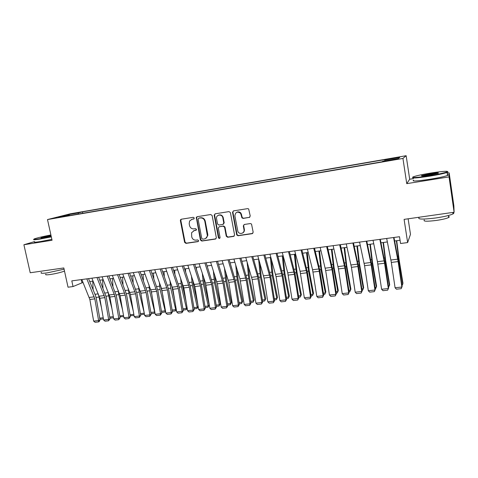 <?xml version="1.0" encoding="UTF-8"?>
<svg xmlns="http://www.w3.org/2000/svg" width="478" height="478" viewBox="0 0 478 478"><rect width="100%" height="100%" fill="white"/><g stroke="black" fill="none" stroke-linecap="round" stroke-linejoin="round"><path stroke-width="0.72" d="M194.283 218.034L193.315 217.311L181.258 219.235L180.6 219.623L180.367 220.627L184.604 242.34L185.96 243.38L197.994 241.617L198.633 240.649L197.671 239.92L196.105 240.153C193.853 240.243 192.389 239.131 191.72 236.825L191.582 232.72L194.259 230.581L196.428 229.822L196.458 229.368L195.496 228.639L193.931 228.878C191.678 228.986 190.214 227.875 189.539 225.556L189.186 223.734L189.611 220.997L192.078 219.265L193.644 219.02L194.283 218.034M395.145 157.746L390.705 158.654L398.951 157.31L395.145 157.746M249.253 217.484L250.233 216.038L248.662 208.94L247.64 208.629L233.479 210.888L232.517 212.328L236.724 234.925L238.068 235.744L252.193 233.67L253.179 232.248L251.518 224.021L250.358 223.555L244.276 224.481L243.308 225.909L243.995 229.673C244.85 233.425 239.257 235.003 237.859 231.424L234.889 215.901C235.457 211.981 237.369 211.151 240.637 213.397L241.958 217.884L243.171 218.428L249.761 217.269M34.535 241.593L23.9 244.754L30.222 272.753L63.813 267.955L68.031 287.206L73.038 286.549L71.808 280.885L399.512 236.724L400.552 243.499L407.638 242.567L410.483 234.322L408.128 218.805M413.41 178.635L409.688 179.232L406.748 183.648L449.051 176.896L454.1 212.244L404.101 219.378L407.638 242.567M406.748 183.648L402.936 158.445L47.501 219.563L70.266 213.815L406.151 155.709L402.936 158.445M23.9 244.754L52.06 240.261L47.501 219.563M212.148 215.572L210.75 214.52L197.121 216.701L196.297 217.347L200.413 240.016L201.794 241.055L215.393 239.066L216.349 237.865L212.148 215.572M215.124 213.821L229.022 211.605L230.438 212.656L234.573 234.985L233.617 236.395L227.659 237.267L226.261 236.234L224.57 227.187L223.172 226.166L219.247 226.763L218.291 228.036L220.071 237.578C219.677 238.689 219.127 238.743 218.428 237.739L214.192 215.243L215.124 213.821M449.051 176.896L449.165 172.857L453.873 205.839L454.1 212.244M71.754 213.971L79.061 212.525L71.754 213.971M384.832 160.889L384.784 160.011L385.621 159.473L82.467 211.885L78.434 212.919L78.111 214.09M384.784 160.011L399.751 157.423L398.282 158.571L382.89 161.223L381.982 161.803L65.038 216.343L69.364 215.237L58.424 217.12L67.697 214.771L78.434 212.919M409.688 179.232L406.151 155.709M449.165 172.857L447.181 173.179M73.038 286.549L83.035 282.432M89.745 281.542L93.079 281.094M99.812 280.198L103.242 279.744M109.994 278.847L113.519 278.375M120.289 277.473L123.916 276.995M130.709 276.087L134.432 275.597M141.243 274.689L145.073 274.181M151.908 273.267L155.834 272.747M162.693 271.833L166.726 271.295M173.604 270.381L177.75 269.831M184.645 268.911L188.9 268.349M195.819 267.429L200.186 266.844M207.129 265.923L211.611 265.326M218.571 264.4L223.172 263.79M230.157 262.858L234.877 262.231M241.88 261.299L246.72 260.653M253.746 259.721L258.718 259.058M265.762 258.12L270.859 257.445M277.927 256.501L283.155 255.808M290.248 254.864L295.607 254.153M302.717 253.209L308.214 252.474M315.349 251.524L320.989 250.777M328.141 249.821L333.925 249.056M341.101 248.1L347.022 247.311M354.222 246.355L360.298 245.549M367.516 244.587L373.748 243.756M380.984 242.794L387.371 241.946M394.631 240.978L400.056 240.255M81.284 279.606L81.923 282.582M82.766 213.29L82.467 211.885M69.633 215.548L69.364 215.237M68.085 215.459L67.697 214.771M194.002 218.858L191.594 219.378M193.626 230.737L196.219 230.151M181.299 219.229L180.833 220.448L185.058 242.125L186.42 243.159L198.418 241.402M197.133 216.701L196.655 217.932L200.85 239.801L202.224 240.846L215.931 238.827M198.711 218.213L198.071 219.199L201.764 238.444L202.726 239.173L204.393 238.928C206.078 238.576 207.07 237.512 207.374 235.738L204.817 221.284C204.136 218.942 202.66 217.831 200.378 217.95L198.842 218.159M205.618 238.498L207.799 235.529L207.751 234.286L207.327 234.489M199.153 218.04L200.814 217.771C203.09 217.657 204.566 218.769 205.241 221.105L207.751 234.286M219.151 226.781L223.573 225.975L224.971 226.996L226.656 236.024L228.054 237.058L234.178 236.144M215.1 213.827L214.604 215.076L218.834 237.53L219.838 238.259M222.826 217.854L222.808 217.753C222.115 213.821 216.092 214.455 216.498 218.398L217.52 223.991L218.918 225.042L222.85 224.439L223.794 223.023L222.826 217.854L223.208 217.58C222.348 215.237 220.806 214.431 218.583 215.16M223.34 224.23L224.194 222.838L223.794 223.023M223.226 217.681L224.194 222.838M236.903 212.202C238.468 211.527 239.837 211.868 241.008 213.224L242.328 217.705L243.541 218.249L249.612 217.305M242.627 233.013C243.983 232.266 244.563 231.089 244.366 229.476L243.995 229.673M244.115 224.517L243.672 225.718L244.366 229.476M233.407 210.906L232.906 212.16L237.1 234.722L238.444 235.535L252.778 233.407M93.144 289.823L92.732 281.142M101.473 307.724L98.289 293.862M103.421 318.898L100.571 319.214L99.812 318.701M99.717 318.145L103.224 317.756M86.847 278.859L94.829 298.87L98.611 320.553L100.033 319.961L96.263 298.362L95.397 295.32L88.549 278.632M81.834 279.534L89.858 299.485L93.64 321.102L98.611 320.553L98.546 321.909L95.068 322.291L93.64 321.102M100.033 319.961L99.113 321.67L98.546 321.909M50.889 234.967C43.092 236.467 37.619 237.763 34.464 238.839C32.755 239.58 34.607 239.526 40.021 238.683L51.236 236.532M51.319 236.891L39.895 239.084C34.643 239.902 32.665 239.986 33.956 239.341M51.14 236.096L43.94 237.53L40.977 237.68L50.985 235.379M64.088 269.198L47.412 272.842C42.076 273.541 40.08 273.398 41.431 272.412M64.5 271.086C60.718 272.484 55.944 273.631 50.184 274.533C46.33 275.035 44.89 274.916 45.852 274.187M51.863 239.364L40.451 241.557C35.109 242.376 33.149 242.436 34.565 241.737M51.062 235.732L41.658 237.841M430.415 173.12C422.516 174.434 416.977 175.611 413.793 176.651C409.503 178.079 417.778 177.649 429.459 175.737C438.201 174.279 443.99 173.03 446.834 171.984C450.067 170.694 441.104 171.351 430.415 173.12M447.39 171.668C448.161 171.763 448.131 171.984 447.312 172.337L447.073 172.433C443.954 173.514 438.099 174.763 429.507 176.191C417.061 178.067 411.492 178.461 412.795 177.374M430.182 173.753C436.784 172.749 439.425 172.594 438.111 173.281L429.704 175.062C423.478 176.006 420.777 176.185 421.602 175.611L430.182 173.753M437.938 173.341L430.23 174.189L422.086 175.952L421.602 175.611M452.6 212.459C454.094 212.734 454.231 213.218 453.007 213.905C449.965 215.357 444.176 216.719 435.631 217.992C422.528 219.575 417.055 219.396 419.218 217.448M448.513 216.456C449.445 216.671 449.499 217.024 448.663 217.502C446.482 218.566 442.323 219.545 436.193 220.46C426.764 221.583 422.815 221.422 424.345 219.982M447.39 174.637C448.669 174.709 448.705 174.99 447.51 175.474C444.391 176.585 438.541 177.846 429.955 179.256C416.81 181.198 411.367 181.497 413.637 180.158M102.985 288.085L102.579 279.833M111.93 308.686L108.703 295.858L108.201 292.124M113.507 317.78L110.418 318.121L109.832 317.721M109.713 317.028L113.31 316.627M112.939 286.292L112.533 278.507M122.529 309.81L118.753 294.615L118.215 290.331M123.706 316.645L119.966 316.729M119.823 315.898L123.503 315.486M122.995 284.446L122.595 277.168M133.266 311.106L128.917 293.355L128.343 288.479M134.019 315.48L130.213 315.731M130.04 314.757L133.822 314.333M133.159 282.54L132.776 275.812M144.159 312.606L139.194 292.088L138.578 286.567M140.556 291.903L140.795 292.894M144.428 314.183L140.574 314.727M140.383 313.598L144.254 313.168M144.284 313.329L144.213 314.363M96.962 277.497L104.855 297.639L108.643 319.447L110.03 318.85L106.253 297.131L98.629 277.27M91.89 278.178L99.824 298.26L103.612 320.003L108.643 319.447L108.56 320.81L105.041 321.198L103.612 320.003M110.03 318.85L108.56 320.81M107.197 276.117L114.995 296.396L118.783 318.324L120.139 317.733L116.363 295.888L108.823 275.896M102.065 276.81L109.91 297.017L113.698 318.886L118.783 318.324L118.681 319.698L115.126 320.093L113.698 318.886M120.139 317.733L118.681 319.698M117.546 274.725L125.248 295.129L129.042 317.189L130.363 316.597L126.586 294.627L119.142 274.509M112.36 275.424L120.109 295.762L123.898 317.756L129.042 317.189L128.917 318.575L125.326 318.969L123.898 317.756M130.363 316.597L128.917 318.575M128.02 273.308L135.621 293.856L139.415 316.042L140.699 315.456L136.923 293.355L129.574 273.099M122.768 274.019L130.422 294.496L134.21 316.615L139.415 316.042L139.271 317.44L135.638 317.84L134.21 316.615M140.699 315.456L139.271 317.44M143.436 280.562L143.071 274.444M150.839 312.427L154.651 312.003L149.584 290.803L148.921 284.589M154.956 312.863L154.549 313.215L154.788 311.883M150.57 289.041L151.855 294.585M154.549 313.215L151.042 313.604M138.614 271.88L146.113 292.566L149.907 314.882L151.156 314.297L147.379 292.07L140.126 271.677M133.302 272.597L140.855 293.211L144.649 315.462L149.907 314.882L149.745 316.293L146.071 316.693L144.649 315.462M151.156 314.297L149.745 316.293M153.82 278.513L153.48 273.058M161.415 311.244L165.125 310.831L160.1 289.501L159.377 282.528M165.573 311.345L165 312.05L165.442 310.551M160.925 286.812L163.07 296.474M165 312.05L161.618 312.427M149.333 270.44L156.724 291.263L160.518 313.711L161.737 313.12L157.955 290.767L150.803 270.243M143.956 271.163L151.407 291.915L155.201 314.297L160.518 313.711L160.339 315.127L156.617 315.534L155.201 314.297M161.737 313.12L160.339 315.127M164.318 276.386L164.008 271.659M172.116 310.049L175.713 309.648L170.73 288.186L169.941 280.383M176.31 309.756L175.569 310.879L175.713 309.648L176.215 309.188M171.465 284.679L174.446 298.642M175.569 310.879L172.319 311.238M160.178 268.977L167.461 289.943L171.255 312.522L172.433 311.937L168.656 289.447L161.606 268.785M154.735 269.712L161.534 288.485L165.872 313.12L171.255 312.522L171.058 313.95L167.294 314.363L165.872 313.12M172.433 311.937L171.058 313.95M174.924 274.163L174.661 270.243M182.943 308.842L186.432 308.447L181.485 286.854L180.624 278.148M187.167 308.137L186.259 309.69L186.432 308.447L187.113 307.802M182.118 282.474L182.536 285.964L186.002 301.14M186.259 309.69L183.14 310.037M171.148 267.501L178.324 288.604L182.118 311.321L183.259 310.736L179.483 288.115L172.534 267.31M165.645 268.242L172.875 289.274L176.675 311.925L182.118 311.321L181.897 312.761L178.091 313.18L176.675 311.925M183.259 310.736L181.897 312.761M185.649 271.845L185.434 268.809M193.895 307.617L197.271 307.235L192.365 285.509L191.421 275.806M198.155 306.494L197.079 308.483L197.271 307.235L198.137 306.38M192.891 280.162L193.381 284.619L197.743 304.008M197.079 308.483L194.092 308.818M182.249 266.001L189.312 287.254L193.112 310.108L194.211 309.523L190.429 286.77L183.594 265.822M176.681 266.754L183.803 287.935L187.597 310.718L193.112 310.108L192.867 311.554L189.013 311.979L187.597 310.718M194.211 309.523L192.867 311.554M196.482 269.413L196.333 267.357M204.972 306.374L208.235 306.01L203.377 284.147L202.325 273.344M208.02 307.27L208.235 306.01L209.179 305.036L208.02 307.27L205.176 307.587M203.771 277.73L204.351 283.257L209.179 305.036M193.488 264.489L200.431 285.886L204.231 308.878L205.289 308.298L201.513 285.402L194.785 264.316M187.854 265.248L194.857 286.573L198.657 309.493L204.231 308.878L203.969 310.336L200.067 310.766L198.657 309.493M205.289 308.298L203.969 310.336M207.434 266.855L207.356 265.893M216.181 305.119L219.324 304.773L214.514 282.773L213.349 270.745M219.085 306.04L219.324 304.773L220.233 303.799L219.085 306.04L216.385 306.338M214.771 275.167L215.447 281.883L220.233 303.799M204.859 262.954L211.688 284.506L215.482 307.635L216.498 307.055L212.722 284.022L206.108 262.786M199.159 263.725L205.522 283.024L209.842 308.256L215.482 307.635L215.196 309.105L211.252 309.535L209.842 308.256M196.309 217.317L196.739 217.173M216.498 307.055L215.196 309.105M227.528 303.853L230.551 303.512L225.783 281.375L224.487 267.997M230.282 304.797L230.551 303.512L231.418 302.544L230.282 304.797L227.725 305.078M225.879 272.448L226.674 280.49L231.418 302.544M216.373 261.406L223.071 283.107L226.871 306.374L227.845 305.8L224.068 282.623L217.574 261.245M210.601 262.183L217.365 283.807L221.159 307.007L226.871 306.374L226.56 307.856L222.569 308.292L221.159 307.007M227.845 305.8L226.56 307.856M239.006 302.568L241.904 302.245L237.19 279.965L235.738 265.063M241.617 303.536L241.904 302.245L242.734 301.271L241.617 303.536L239.209 303.799M237.106 269.55L238.038 279.08L242.734 301.271M228.024 259.835L234.596 281.691L238.391 305.101L239.329 304.528L235.546 281.213L229.177 259.679M222.18 260.624L228.819 282.396L232.613 305.741L238.391 305.101L238.062 306.595L234.017 307.037L232.613 305.741M239.329 304.528L238.062 306.595M250.627 301.271L253.4 300.961L248.727 278.543L247.096 261.926M253.077 302.257L254.182 299.987L253.077 302.257L250.825 302.508M248.435 266.449L249.534 277.652L254.182 299.987M239.819 258.245L246.26 280.251L250.054 303.811L250.944 303.237L247.168 279.779L240.918 258.096M233.903 259.04L239.908 278.758L244.204 304.456L250.054 303.811L249.701 305.317L245.608 305.765L244.204 304.456M250.944 303.237L249.701 305.317M262.386 299.957L265.027 299.658L260.408 277.097L258.616 259.076M264.681 300.967L265.768 298.684L264.681 300.967L262.589 301.2M259.877 263.103L261.173 276.206L265.768 298.684M251.763 256.632L257.576 276.565L261.86 302.508L262.703 301.935L258.933 278.333L252.808 256.495M245.77 257.445L252.145 279.528L255.939 303.16L261.86 302.508L261.478 304.02L257.337 304.474L255.939 303.16M262.703 301.935L261.478 304.02M274.288 298.625L276.798 298.344L272.227 275.633L270.381 257.511M276.421 299.664L277.491 297.37L276.421 299.664L274.491 299.879M271.42 259.464L272.95 274.748L277.491 297.37M263.85 255.007L270.022 277.336L273.81 301.182L274.605 300.614L270.835 276.87L264.848 254.87M257.785 255.826L264.023 278.071L267.817 301.845L273.81 301.182L273.404 302.711L269.216 303.171L267.817 301.845M274.605 300.614L273.404 302.711M286.34 297.274L288.706 297.011L284.195 274.151L282.295 255.921M288.306 298.344L289.357 296.037L288.306 298.344L286.537 298.541M283.096 255.814L284.87 273.267L289.357 296.037M276.093 253.358L282.122 275.848L285.904 299.849L286.657 299.282L282.886 275.382L277.031 253.226M269.951 254.182L276.051 276.595L279.839 300.519L285.904 299.849L285.474 301.385L281.231 301.851L279.839 300.519M286.657 299.282L285.474 301.385M298.535 295.912L300.764 295.661L296.306 272.657L294.352 254.32M300.333 297.005L301.367 294.687L300.333 297.005L298.738 297.185M295.105 254.218L296.934 271.773L301.367 294.687M288.485 251.685L294.37 274.342L298.153 298.493L298.852 297.931L295.087 273.882L289.375 251.565M282.271 252.521L287.75 272.819L292.01 299.174L298.153 298.493L297.692 300.047L293.402 300.519L292.01 299.174M298.852 297.931L297.692 300.047M310.885 294.532L312.971 294.299L308.573 271.14L306.559 252.695M312.51 295.649L313.52 293.319L312.51 295.649L311.088 295.81M307.264 252.599L309.147 270.255L313.52 293.319M301.038 249.994L306.768 272.813L310.551 297.125L311.202 296.563L307.438 272.358L301.869 249.88M294.741 250.842L300.082 271.289L304.331 297.812L310.551 297.125L310.067 298.684L305.717 299.162L304.331 297.812M311.202 296.563L310.067 298.684M323.391 293.134L325.321 292.918L320.983 269.604L318.916 251.052M324.837 294.281L325.829 291.939L324.837 294.281L323.588 294.418M319.573 250.962L321.509 268.72L325.829 291.939M313.753 248.279L318.874 268.959L323.11 295.733L323.708 295.177L319.943 270.823L314.524 248.178M307.378 249.14L312.57 269.741L316.812 296.432L323.11 295.733L322.596 297.31L318.193 297.794L316.812 296.432M323.708 295.177L322.596 297.31M336.052 291.717L337.832 291.514L333.554 268.05L331.427 249.385M337.313 292.894L338.287 290.54L337.313 292.894L336.249 293.014M332.031 249.307L334.026 267.166L338.287 290.54M326.629 246.546L332.049 269.706L335.819 294.329L336.369 293.773L332.61 269.263L327.34 246.451M320.17 247.413L325.667 270.494L329.444 295.034L335.819 294.329L335.281 295.918L330.824 296.408L329.444 295.034M336.369 293.773L335.281 295.918M348.874 290.283L350.499 290.098L346.281 266.473L344.094 247.7M349.944 291.49L350.9 289.124L349.944 291.49L349.071 291.586M344.644 247.628L346.705 265.595L350.9 289.124M339.673 244.79L344.925 268.122L348.695 292.906L349.185 292.351L345.433 267.68L340.318 244.7M333.13 245.668L338.466 268.917L342.236 293.617L348.695 292.906L348.127 294.508L343.61 295.004L342.236 293.617M349.185 292.351L348.127 294.508M361.858 288.832L363.322 288.664L359.169 264.884L356.923 245.997M362.055 290.14L362.736 290.068L363.668 287.69L359.54 264.005L357.419 245.931M352.889 243.009L357.538 264.161L361.738 291.466L362.175 290.917L358.422 266.085L353.469 242.926M346.257 243.9L351.426 267.327L355.196 292.189L361.738 291.466L361.141 293.08L356.564 293.582L355.196 292.189M362.175 290.917L361.141 293.08M375.009 287.362L376.305 287.212L372.225 263.264L369.912 244.264M375.206 288.682L375.69 288.628L376.598 286.238L372.535 262.392L370.354 244.21M366.273 241.205L371.185 264.896L374.943 290.003L375.326 289.459L371.579 264.465L366.793 241.133M359.558 242.107L364.559 265.708L368.317 290.738L374.943 290.003L374.316 291.634L369.685 292.142L368.317 290.738M375.326 289.459L374.316 291.634M388.327 285.868L389.456 285.742L385.447 261.633L383.069 242.513M388.53 287.2L389.695 284.769L385.704 260.755L383.452 242.466M379.837 239.376L384.569 263.253L388.327 288.527L388.644 287.983L384.904 262.822L380.285 239.317M373.031 240.291L377.435 261.687L381.611 289.268L388.327 288.527L387.664 290.164L382.974 290.684L381.611 289.268M388.644 287.983L387.664 290.164M401.825 284.362L402.781 284.255L398.837 259.978L396.393 240.745M402.022 285.701L402.96 283.281L399.034 259.1L396.716 240.703M393.579 237.524L398.126 261.586L401.879 287.027L402.135 286.483L398.407 261.161L393.962 237.47M386.684 238.45L391.327 262.422L395.079 287.78L401.879 287.027L401.185 288.682L396.435 289.202L395.079 287.78M402.135 286.483L401.185 288.682M192.526 219.091L192.078 219.265M196.183 230.181L195.825 230.342M194.701 230.384L194.259 230.581M198.406 241.414L197.994 241.617M186.42 243.159L185.96 243.38M185.058 242.125L184.604 242.34M180.833 220.448L180.367 220.627M193.949 218.9L193.644 219.02M215.805 238.851L215.393 239.066M202.224 240.846L201.794 241.055M200.85 239.801L200.413 240.016M196.655 217.932L196.213 218.105M205.241 221.105L204.817 221.284M200.814 217.771L200.378 217.95M233.999 236.186L233.617 236.395M228.054 237.058L227.659 237.267M226.261 236.234L226.656 236.024L226.255 236.21M224.977 227.026L224.576 227.217M223.573 225.975L223.172 226.166M219.653 226.572L219.247 226.763M218.834 237.53L218.428 237.739M214.604 215.076L214.192 215.243M243.541 218.249L243.171 218.428M242.113 217.185L241.743 217.365M241.659 214.718L241.288 214.891M243.672 225.718L243.308 225.909M252.551 233.461L252.193 233.67M238.444 235.535L238.068 235.744M237.028 234.471L236.652 234.68M232.906 212.16L232.517 212.328M96.066 297.418L98.767 297.083M94.979 294.293L98.289 293.874M94.25 296.838L89.272 297.453M94.829 298.87L89.858 299.485M106.062 296.181L108.703 295.858M104.981 293.038L108.225 292.632M116.172 294.932L118.753 294.615M115.102 291.765L118.269 291.371M126.395 293.671L128.917 293.355M125.338 290.481L128.433 290.092M136.732 292.393L139.194 292.088M135.686 289.184L138.704 288.802M104.282 295.595L99.251 296.217M104.855 297.639L99.824 298.26M114.427 294.334L109.337 294.968M114.995 296.396L109.91 297.017M124.686 293.062L119.542 293.701M125.248 295.129L120.109 295.762M135.059 291.771L129.861 292.416M135.621 293.856L130.422 294.496M147.188 291.096L149.584 290.803M146.154 287.87L149.1 287.499M145.557 290.469L140.293 291.12M146.113 292.566L140.855 293.211M157.764 289.788L160.1 289.501M156.748 286.543L159.61 286.179M156.175 289.154L150.851 289.811M156.724 291.263L151.407 291.915M168.465 288.467L170.73 288.186M167.461 285.199L170.24 284.846M166.918 287.816L161.534 288.485M167.461 289.943L162.078 290.606M179.292 287.129L181.485 286.854M178.3 283.836L180.995 283.496M177.786 286.471L172.337 287.147M178.324 288.604L172.875 289.274M190.244 285.772L192.365 285.509M189.264 282.462L191.869 282.134M188.78 285.103L183.265 285.79M189.312 287.254L183.803 287.935M201.322 284.404L203.377 284.147M200.36 281.07L202.875 280.753M199.906 283.723L194.325 284.416M200.431 285.886L194.857 286.573M212.537 283.018L214.514 282.773M211.587 279.66L214.013 279.355M211.162 282.325L205.522 283.024M211.688 284.506L206.042 285.199M223.883 281.614L225.783 281.375M222.945 278.232L225.281 277.939M222.557 280.915L216.845 281.62M223.071 283.107L217.365 283.807M235.367 280.192L237.19 279.965M234.447 276.792L236.682 276.511M234.089 279.481L228.305 280.198M234.596 281.691L228.819 282.396M246.983 278.758L248.727 278.543M246.08 275.328L248.219 275.059M245.758 278.035L239.908 278.758M246.26 280.251L240.41 280.974M258.747 277.3L260.408 277.097M257.863 273.852L259.901 273.595M257.576 276.565L251.649 277.3M258.066 278.805L252.145 279.528M270.656 275.83L272.227 275.633M269.783 272.352L271.719 272.113M269.532 275.083L263.533 275.824M270.022 277.336L264.023 278.071M282.707 274.336L284.195 274.151M281.853 270.841L283.681 270.608M281.638 273.577L275.567 274.33M282.122 275.848L276.051 276.595M294.908 272.83L296.306 272.657M294.072 269.305L295.792 269.09M293.892 272.06L287.75 272.819M294.37 274.342L288.222 275.095M307.258 271.301L308.573 271.14M306.446 267.752L308.053 267.555M306.302 270.518L300.082 271.289M306.768 272.813L300.548 273.577M319.77 269.753L320.983 269.604M318.969 266.18L320.463 265.995M318.874 268.959L312.57 269.741M319.328 271.271L313.03 272.048M332.431 268.188L333.554 268.05M331.654 264.591L333.029 264.418M331.595 267.375L325.213 268.17M332.049 269.706L325.667 270.494M345.259 266.605L346.281 266.473M344.501 262.978L345.755 262.822M344.483 265.78L338.018 266.581M344.925 268.122L338.466 268.917M358.249 264.997L359.169 264.884M357.514 261.346L358.643 261.203M357.538 264.161L350.989 264.973M357.968 266.521L351.426 267.327M371.406 263.366L372.225 263.264M370.689 259.691L371.693 259.566M370.761 262.518L364.128 263.342M371.185 264.896L364.559 265.708M384.736 261.717L385.447 261.633M384.037 258.012L384.915 257.905M384.151 260.857L377.435 261.687M384.569 263.253L377.853 264.077M398.234 260.05L398.837 259.978M397.565 256.316L398.299 256.226M397.72 259.172L390.914 260.014M398.126 261.586L391.327 262.422M181.066 219.444L180.6 219.623M207.799 235.529L207.374 235.738M224.971 226.996L224.57 227.187M223.208 217.58L222.808 217.753M214.58 214.831L214.168 215.004M242.328 217.705L241.958 217.884M241.008 213.224L240.637 213.397M237.1 234.722L236.724 234.925M447.51 175.474L447.073 172.433M448.376 215.518L448.663 217.502M453.007 213.905L452.797 212.429M446.834 171.984L447.312 172.337"/></g></svg>

